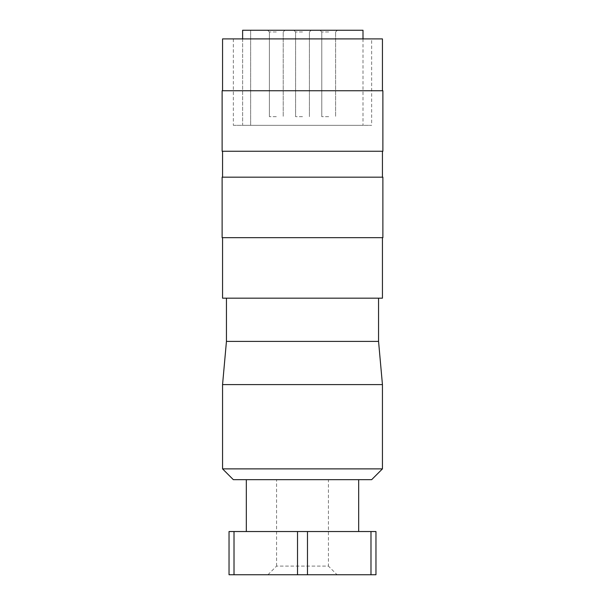 <?xml version="1.0" encoding="UTF-8"?>
<svg xmlns="http://www.w3.org/2000/svg" width="605" height="605" viewBox="0 0 605 605"><rect width="100%" height="100%" fill="white"/><g stroke="black" fill="none" stroke-linecap="round" stroke-linejoin="round"><path stroke-width="0.45" stroke-dasharray="3.02 2.27" d="M382.443 151.25L222.557 151.25L382.443 151.25M382.443 177.182L222.557 177.182L382.443 177.182M382.443 90.75L222.557 90.75L382.443 90.75M233.356 125.318L371.644 125.318L233.356 125.318L233.356 38.894L371.644 38.894L371.644 125.318M363 38.894L363 125.318L242.62 125.318L250.644 125.318L242.62 125.318L242.62 30.25L363 30.25M242.62 38.894L242.62 125.318L363 125.318M378.556 298.182L226.444 298.182L378.556 298.182M382.443 237.682L222.557 237.682L382.443 237.682M267.932 574.75L276.568 566.106L328.432 566.106L337.068 574.75L267.932 574.75L337.068 574.75M276.568 566.106L276.568 479.682L328.432 479.682L328.432 566.106L276.568 566.106M246.318 479.682L358.682 479.682L246.318 479.682M358.682 531.538L246.318 531.538L358.682 531.538M302.5 31.982L295.588 31.982L302.5 31.982M302.5 116.682L295.588 116.682L302.5 116.682M302.5 30.25L293.856 30.25L302.5 30.25M328.689 31.982L321.777 31.982L328.689 31.982M328.689 116.682L321.777 116.682L328.689 116.682M328.689 30.25L320.045 30.25L328.689 30.25M276.311 31.982L269.399 31.982L276.311 31.982M276.311 116.682L269.399 116.682L276.311 116.682M276.311 30.25L267.667 30.25L276.311 30.25M250.644 30.25L250.644 125.318L250.644 30.25M234.014 574.75L229.038 574.75L229.038 531.538L234.014 531.538L234.014 574.75L297.524 574.75L297.524 531.538L234.014 531.538M370.986 531.538L375.962 531.538L375.962 574.75L370.986 574.75L370.986 531.538L307.476 531.538L307.476 574.75L370.986 574.75M297.524 574.75L307.476 574.75M297.524 531.538L307.476 531.538M328.432 479.682L276.568 479.682M222.118 237.682L382.882 237.682M222.118 177.182L382.882 177.182M222.557 298.182L382.443 298.182M226.444 341.394L378.556 341.394M222.557 384.606L382.443 384.606M222.557 468.875L382.443 468.875M233.356 479.682L371.644 479.682M371.644 38.894L233.356 38.894M222.557 38.894L382.443 38.894M222.118 90.75L382.882 90.75M222.118 151.25L382.882 151.25M293.856 30.25L295.588 31.982L295.588 116.682L295.588 31.982L293.856 30.25L295.588 31.982L295.588 116.682M321.777 31.982L321.777 116.682L321.777 31.982L320.045 30.25L321.777 31.982M269.399 31.982L269.399 116.682L269.399 31.982L267.667 30.25L269.399 31.982M309.412 116.682L309.412 31.982L311.144 30.25L309.412 31.982L309.412 116.682L309.412 31.982L311.144 30.25M283.223 31.982L284.955 30.25L283.223 31.982L283.223 116.682L283.223 31.982M335.601 31.982L337.333 30.25L335.601 31.982L335.601 116.682L335.601 31.982"/><path stroke-width="0.91" d="M382.443 151.25L382.443 177.182M222.557 177.182L222.557 151.25M382.882 90.75L382.882 151.25L222.118 151.25L222.118 90.75L382.882 90.75M222.557 90.75L222.557 38.894L382.443 38.894L382.443 90.75M242.62 38.894L242.62 30.25L363 30.25L363 38.894M378.556 298.182L378.556 341.394L382.443 384.606L382.443 468.875L371.644 479.682L233.356 479.682L222.557 468.875L222.557 384.606L226.444 341.394L226.444 298.182M382.443 468.875L222.557 468.875M382.443 384.606L222.557 384.606M378.556 341.394L226.444 341.394M382.443 237.682L382.443 298.182L222.557 298.182L222.557 237.682M382.882 177.182L382.882 237.682L222.118 237.682L222.118 177.182L382.882 177.182M358.682 479.682L358.682 531.538M246.318 531.538L246.318 479.682M234.014 531.538L229.038 531.538L229.038 574.75L234.014 574.75L234.014 531.538L297.524 531.538L297.524 574.75L234.014 574.75M370.986 531.538L370.986 574.75L307.476 574.75L307.476 531.538L375.962 531.538L375.962 574.75L370.986 574.75M307.476 574.75L297.524 574.75M307.476 531.538L297.524 531.538"/></g></svg>

